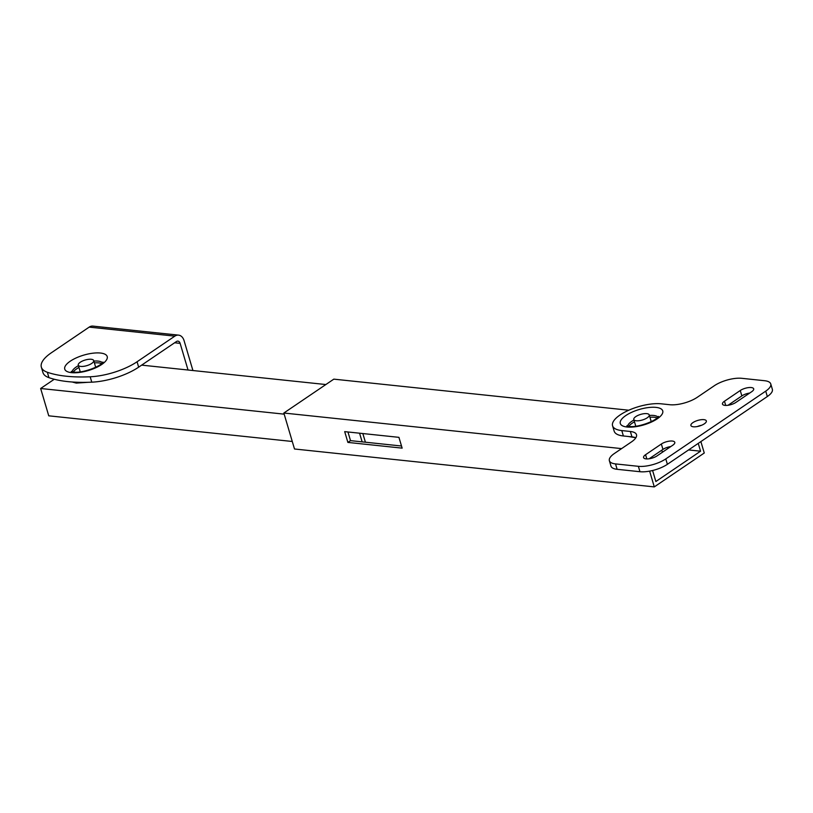 <?xml version="1.0" encoding="UTF-8"?>
<svg xmlns="http://www.w3.org/2000/svg" width="813" height="813" viewBox="0 0 813 813"><rect width="100%" height="100%" fill="white"/><g stroke="black" fill="none" stroke-linecap="round" stroke-linejoin="round"><path stroke-width="1.22" d="M649.628 471.134L654.292 486.896L704.261 453.014L700.877 441.591M652.595 470.503L655.857 481.52L700.562 451.195L698.245 443.37M628.774 410.219L333.818 379.143L283.849 413.024L294.499 448.989L654.292 486.896M621.589 448.613L283.849 413.024M402.14 448.136L398.939 437.343L344.692 431.632L347.883 442.414L402.14 448.136M700.562 451.195L688.57 449.935M668.886 447.861L666.589 447.617M401.51 446.012L350.515 440.636L347.944 431.967M350.515 440.636L347.883 442.414M365.403 442.201L362.832 433.542M325.85 384.539L141.655 365.128M54.268 379.254L40.65 388.492L48.75 415.819L292.284 441.479M284.184 414.152L40.65 388.492M362.141 441.855L359.57 433.197M672.331 441.053A8.049 2.927 -16.5 0 0 661.355 444.01L645.573 454.711A8.049 2.927 -16.5 0 0 643.571 457.607A8.049 2.927 -16.5 0 0 648.855 458.817A8.049 2.927 -16.5 0 0 656.995 455.92L672.778 445.219A8.049 2.927 -16.5 0 0 674.79 442.333A8.049 2.927 -16.5 0 0 672.331 441.053M670.806 446.55A8.049 2.927 -16.5 0 0 662.951 449.406L649.14 458.776M751.232 387.547A8.049 2.927 -16.5 0 0 740.257 390.514L724.474 401.216A8.049 2.927 -16.5 0 0 722.472 404.102A8.049 2.927 -16.5 0 0 727.757 405.311A8.049 2.927 -16.5 0 0 735.897 402.415L751.679 391.714A8.049 2.927 -16.5 0 0 753.692 388.827A8.049 2.927 -16.5 0 0 751.232 387.547M749.708 393.045A8.049 2.927 -16.5 0 0 741.852 395.911L728.042 405.27M693.367 426.784A8.049 2.927 -16.5 0 0 702.117 425.036A8.049 2.927 -16.5 0 0 706.345 420.931A8.049 2.927 -16.5 0 0 703.885 419.65A8.049 2.927 -16.5 0 0 695.135 421.398A8.049 2.927 -16.5 0 0 690.908 425.504A8.049 2.927 -16.5 0 0 693.367 426.784M657.138 417.953A16.097 5.843 -16.5 0 0 654.17 417.252A16.097 5.843 -16.5 0 0 649.933 417.252M612.565 425.768A30.193 10.965 -16.5 0 0 621.793 430.575L630.36 431.479A20.132 7.307 163.5 0 1 636.508 434.681A20.132 7.307 163.5 0 1 631.488 441.896L614.394 453.491A20.132 7.307 -16.5 0 0 609.374 460.707A20.132 7.307 -16.5 0 0 615.522 463.908L638.368 466.316A20.132 7.307 -16.5 0 0 665.786 458.908L765.734 391.134A20.132 7.307 -16.5 0 0 770.754 383.909A20.132 7.307 -16.5 0 0 764.606 380.718L741.761 378.309A20.132 7.307 -16.5 0 0 714.332 385.718L697.239 397.313A20.132 7.307 163.5 0 1 669.81 404.722L661.243 403.817A30.193 10.965 -16.5 0 0 628.419 410.382A30.193 10.965 -16.5 0 0 612.565 425.768L614.171 431.164A30.193 10.965 -16.5 0 0 623.388 435.971L631.955 436.866A20.132 7.307 163.5 0 1 635.817 437.811M609.374 460.707L610.97 466.103A20.132 7.307 -16.5 0 0 617.118 469.304L639.963 471.713A20.132 7.307 -16.5 0 0 667.392 464.304L767.33 396.531A20.132 7.307 -16.5 0 0 772.35 389.305L770.754 383.909M701.528 425.29A8.049 2.927 -16.5 0 0 697.33 426.53M634.496 421.825A16.097 5.843 -16.5 0 0 628.835 426.337M636.254 420.768A8.049 2.927 163.5 0 1 633.794 419.488A8.049 2.927 163.5 0 1 638.022 415.382A8.049 2.927 163.5 0 1 646.782 413.634A8.049 2.927 163.5 0 1 649.241 414.915A8.049 2.927 163.5 0 1 645.014 419.02A8.049 2.927 163.5 0 1 636.254 420.768M101.605 363.604A16.097 5.843 -16.5 0 0 94.399 362.893M78.952 367.466A16.097 5.843 -16.5 0 0 76.696 368.838A16.097 5.843 -16.5 0 0 73.302 371.988M192.925 370.535L184.084 340.677A10.061 7.053 96 0 0 178.555 335.129L92.895 326.104A10.061 7.053 96 0 0 89.176 327.121L51.402 352.74A40.254 14.614 -16.5 0 0 41.351 367.181A40.254 14.614 -16.5 0 0 47.347 372.263A120.771 43.851 -16.5 0 0 90.182 376.775A40.254 14.614 -16.5 0 0 137.062 361.765L138.657 367.161L176.441 341.541A4.024 2.825 -84 0 1 177.925 341.135A4.024 2.825 -84 0 1 180.13 343.35L188.037 370.017M138.657 367.161A40.254 14.614 163.5 0 1 91.778 382.171L90.182 376.775M47.347 372.263L48.943 377.659A120.771 43.851 -16.5 0 0 91.778 382.171M48.943 377.659A40.254 14.614 163.5 0 1 42.947 372.578L41.351 367.181M178.555 335.129A10.061 7.053 96 0 0 174.836 336.145L137.062 361.765M80.721 366.409A8.049 2.927 163.5 0 1 78.261 365.128A8.049 2.927 163.5 0 1 82.489 361.023A8.049 2.927 163.5 0 1 91.239 359.275A8.049 2.927 163.5 0 1 93.698 360.555A8.049 2.927 163.5 0 1 89.481 364.661A8.049 2.927 163.5 0 1 80.721 366.409M627.057 427.008A22.144 8.039 163.5 0 1 625.817 415.545A22.144 8.039 163.5 0 1 655.979 407.384A22.144 8.039 163.5 0 1 657.219 418.847A22.144 8.039 163.5 0 1 627.057 427.008M658.022 417.11A16.097 5.843 -16.5 0 0 653.632 415.453A16.097 5.843 -16.5 0 0 649.394 415.453M633.957 420.026A16.097 5.843 -16.5 0 0 627.626 426.114M662.951 449.406L661.355 444.01M741.852 395.911L740.257 390.514M623.388 435.971L621.793 430.575M767.33 396.531L765.734 391.134M667.392 464.304L665.786 458.908M639.963 471.713L638.368 466.316M617.118 469.304L615.522 463.908M631.955 436.866L630.36 431.479M725.724 405.433L724.474 401.216M646.823 458.928L645.573 454.711M100.446 353.035A22.144 8.039 163.5 0 1 101.686 364.498A22.144 8.039 163.5 0 1 71.514 372.649A22.144 8.039 163.5 0 1 70.274 361.185A22.144 8.039 163.5 0 1 100.446 353.035M102.489 362.75A16.097 5.843 -16.5 0 0 98.099 361.104A16.097 5.843 -16.5 0 0 93.861 361.094M78.424 365.667A16.097 5.843 -16.5 0 0 76.158 367.039A16.097 5.843 -16.5 0 0 72.093 371.754M180.13 343.35L174.622 342.771M174.836 336.145L89.176 327.121M658.55 416.408C656.081 421.093 636.955 427.912 629.282 426.398L626.803 425.819M635.461 437.658L627.961 436.449M633.794 419.488L635.786 426.205M649.241 414.915L651.223 421.632M661.792 450.199L662.402 452.252M71.27 371.46L73.749 372.039C81.422 373.553 100.548 366.734 103.017 362.059M88.119 382.303L76.29 383.096L72.194 381.998M78.261 365.128L80.253 371.846M93.698 360.555L95.69 367.273"/></g></svg>

